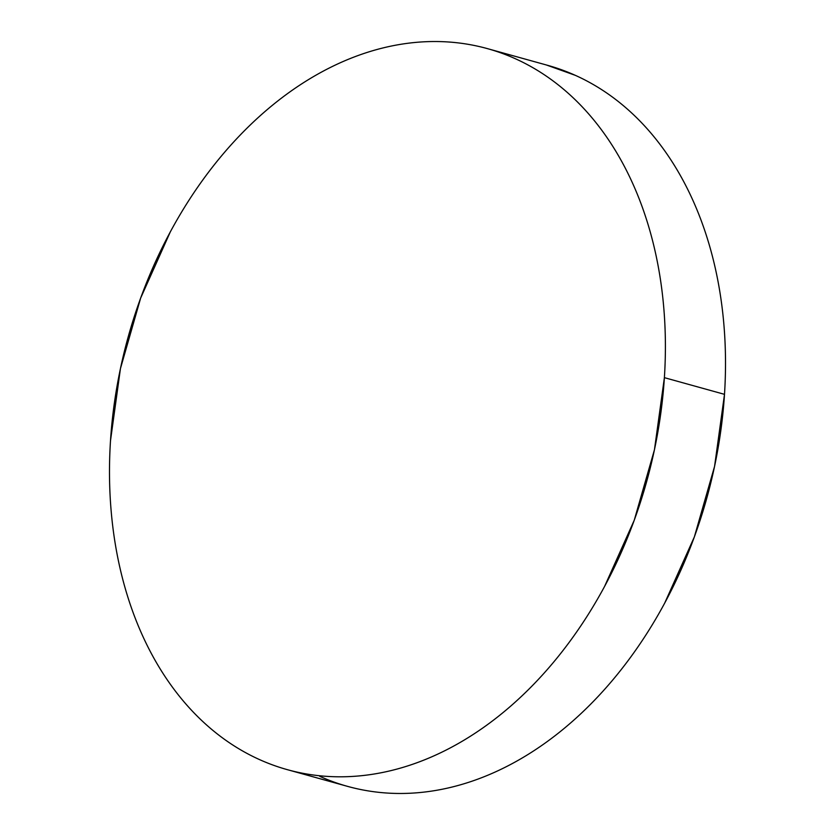 <?xml version="1.0" encoding="UTF-8"?>
<svg xmlns="http://www.w3.org/2000/svg" width="835" height="835" viewBox="0 0 835 835"><rect width="100%" height="100%" fill="white"/><g stroke="black" fill="none" stroke-linecap="round" stroke-linejoin="round"><path stroke-width="1.25" d="M288.649 770.027L347.537 786.361A374.143 269.131 -74.5 0 0 724.498 394.339L664.389 377.66L724.498 394.339A374.143 269.131 -74.5 0 0 547.562 65.307L487.463 48.639A374.143 269.131 105.5 0 1 664.389 377.66A374.143 269.131 105.5 0 1 287.438 769.693A374.143 269.131 105.5 0 1 110.502 440.661A374.143 269.131 105.5 0 1 487.463 48.639M546.351 64.973L575.419 75.38C591.629 82.675 606.857 92.142 621.115 103.78C635.362 115.428 648.378 129.018 660.13 144.559C671.893 160.111 682.174 177.302 690.983 196.152C699.793 215.002 706.963 235.136 712.485 256.564C718.006 277.992 721.774 300.297 723.799 323.489C725.824 346.671 726.053 370.291 724.498 394.339L714.562 466.4L694.355 536.905L664.67 603.141C653.273 624.288 640.591 644.098 626.636 662.562C612.681 681.036 597.703 697.809 581.724 712.892C565.733 727.974 549.044 741.073 531.655 752.189C514.256 763.294 496.491 772.218 478.351 778.94C460.21 785.662 442.049 790.056 423.867 792.123C405.685 794.189 387.826 793.887 370.291 791.225C352.756 788.564 335.889 783.585 319.69 776.289M110.502 440.661L120.438 368.6L140.645 298.095L170.33 231.859C181.727 210.712 194.409 190.902 208.364 172.438C222.319 153.964 237.297 137.19 253.276 122.108C269.267 107.026 285.956 93.927 303.345 82.811C320.744 71.706 338.509 62.782 356.649 56.06C374.79 49.338 392.951 44.944 411.133 42.877C429.315 40.811 447.174 41.113 464.709 43.775C482.244 46.436 499.111 51.415 515.31 58.711C531.519 65.996 546.748 75.474 561.005 87.111C575.263 98.749 588.268 112.349 600.031 127.891C611.784 143.432 622.065 160.633 630.874 179.473C639.693 198.323 646.854 218.467 652.375 239.895C657.897 261.324 661.675 283.629 663.689 306.81C665.714 329.992 665.944 353.612 664.389 377.66L654.452 449.731L634.245 520.236L604.561 586.473C593.163 607.619 580.482 627.419 566.527 645.893C552.572 664.357 537.604 681.13 521.614 696.213C505.634 711.295 488.945 724.394 471.545 735.51C454.146 746.626 436.381 755.539 418.241 762.261C400.111 768.983 381.95 773.377 363.757 775.444C345.575 777.51 327.717 777.218 310.182 774.556C292.657 771.884 275.79 766.916 259.581 759.62C243.371 752.325 228.143 742.858 213.885 731.22C199.638 719.572 186.623 705.982 174.87 690.441C163.107 674.889 152.826 657.698 144.017 638.848C135.207 619.998 128.037 599.864 122.515 578.436C116.994 557.008 113.226 534.703 111.201 511.511C109.176 488.329 108.947 464.709 110.502 440.661"/></g></svg>

